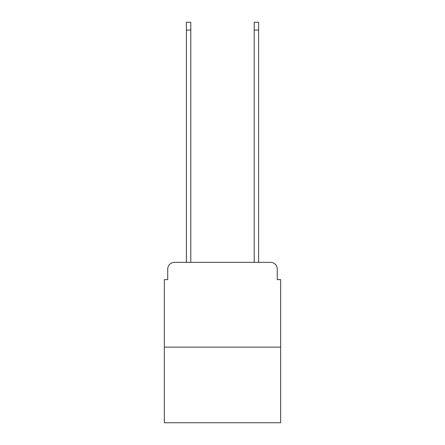<?xml version="1.0" encoding="UTF-8"?>
<svg xmlns="http://www.w3.org/2000/svg" width="445" height="445" viewBox="0 0 445 445"><rect width="100%" height="100%" fill="white"/><g stroke="black" fill="none" stroke-linecap="round" stroke-linejoin="round"><path stroke-width="0.67" d="M167.732 269.13L167.732 279.644L167.732 269.13A6.781 6.781 0 0 1 174.512 262.344L186.383 262.344L186.383 22.25L190.794 22.25L190.794 262.344L196.05 262.344M280.661 347.128L164.339 347.128L164.339 422.75L280.661 422.75L280.661 279.644L277.268 279.644L277.268 269.13A6.781 6.781 0 0 0 270.488 262.344L174.512 262.344M164.339 347.128L164.339 279.644L167.732 279.644M248.95 262.344L254.206 262.344L254.206 22.25L258.617 22.25L258.617 262.344L270.488 262.344M277.268 279.644L277.268 269.13M186.383 30.049L190.794 30.049M258.617 30.049L254.206 30.049"/></g></svg>

